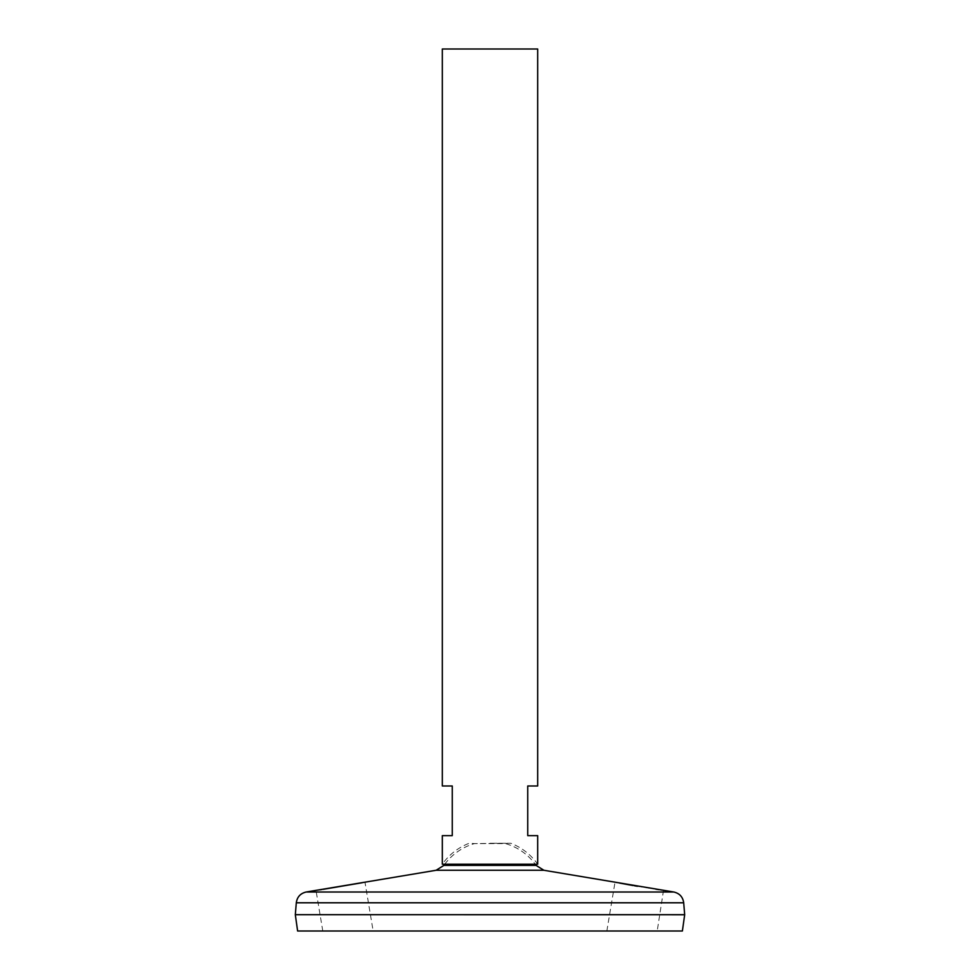 <?xml version="1.0" encoding="UTF-8"?>
<svg xmlns="http://www.w3.org/2000/svg" width="980" height="980" viewBox="0 0 980 980"><rect width="100%" height="100%" fill="white"/><g stroke="black" fill="none" stroke-linecap="round" stroke-linejoin="round"><path stroke-width="0.73" stroke-dasharray="4.9 3.68" d="M490 843.266L510.788 843.266L490 843.266M444.773 864.201A56.289 56.289 0 0 1 474.516 843.596L469.212 843.266A58.273 58.273 0 0 0 442.323 864.201L537.677 864.201A58.273 58.273 0 0 0 510.788 843.266L474.516 843.596L505.484 843.596A56.289 56.289 0 0 1 535.227 864.201M442.323 49L537.677 49M442.323 835.646L452.258 835.646L452.258 785.985L442.323 785.985M537.677 785.985L527.742 785.985L527.742 835.646L537.677 835.646M443.94 865.365L536.06 865.365M317.042 890.22L319.86 889.816M321.771 889.534L323.167 889.326M362.098 882.747L363.592 882.453M363.899 882.392L364.977 882.172L373.147 931L322.788 931L373.147 931M616.922 882.551L619.789 883.115M633.141 885.54L634.477 885.773M637.441 886.275L655.963 889.191M658.879 889.632L660.973 889.938M662.137 890.097L663.068 890.232M663.521 890.306L657.213 931L606.853 931L657.213 931M606.853 931L615.024 882.172L616.138 882.404M295.36 914.708L684.64 914.708M295.323 914.757L684.677 914.757M297.614 931L682.386 931M322.788 931L315.989 890.367M436.149 870.264L543.851 870.264M306.213 892.008L673.787 892.008M296.303 902.788L683.697 902.788"/><path stroke-width="1.47" d="M537.677 864.201L442.323 864.201L442.323 835.646L452.258 835.646L452.258 785.985L442.323 785.985L442.323 49L537.677 49L537.677 785.985L527.742 785.985L527.742 835.646L537.677 835.646L537.677 864.201M443.94 865.365L436.149 870.264L543.851 870.264L536.06 865.365L443.94 865.365A56.289 56.289 0 0 1 444.773 864.201M319.86 889.816L321.771 889.534M323.167 889.326L362.098 882.747M436.149 870.264L316.099 890.355M616.138 882.404L616.922 882.551M619.789 883.115L633.141 885.54M634.477 885.773L637.441 886.275M655.963 889.191L658.879 889.632M660.973 889.938L662.137 890.097M673.787 892.008L306.213 892.008C300.456 893.344 297.148 896.945 296.303 902.788L683.697 902.788C682.852 896.945 679.544 893.344 673.787 892.008L543.851 870.264M684.677 914.708L295.323 914.708L684.677 914.757L683.697 902.788M684.677 914.757L682.386 931L297.614 931L295.323 914.757M536.06 865.365A56.289 56.289 0 0 0 535.227 864.201M315.989 890.367L306.213 892.008M296.303 902.788L295.323 914.708"/></g></svg>
